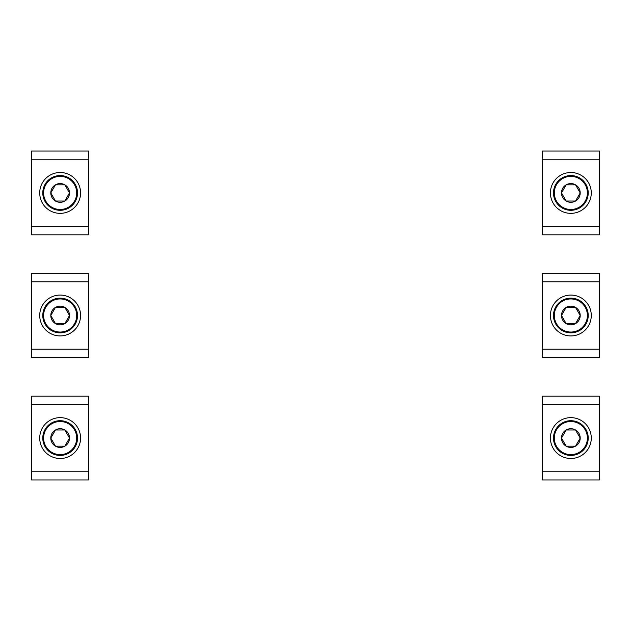 <?xml version="1.0" encoding="UTF-8"?>
<svg xmlns="http://www.w3.org/2000/svg" width="631" height="631" viewBox="0 0 631 631"><rect width="100%" height="100%" fill="white"/><g stroke="black" fill="none" stroke-linecap="round" stroke-linejoin="round"><path stroke-width="0.95" d="M599.45 396.189L599.45 404.361L542.25 404.361L542.25 396.189L599.45 396.189M542.25 471.775L599.45 471.775L599.45 479.946L542.25 479.946L542.25 404.361M599.45 471.775L599.45 404.361M553.49 438.072A17.36 17.36 0 0 1 570.85 420.703A17.36 17.36 0 0 1 588.218 438.072A17.36 17.36 0 0 1 570.85 455.432A17.36 17.36 0 0 1 553.49 438.072M587.398 438.072A16.548 16.548 0 0 1 570.85 454.612A16.548 16.548 0 0 1 554.302 438.072A16.548 16.548 0 0 1 570.85 421.524A16.548 16.548 0 0 1 587.398 438.072M566.173 446.172A9.355 9.355 0 0 0 580.204 438.072A9.355 9.355 0 0 0 566.173 429.963A9.355 9.355 0 0 0 566.173 446.172L575.527 446.172L580.204 438.072L575.527 429.963L566.173 429.963L561.495 438.072L566.173 446.172M591.279 438.072A20.429 20.429 0 0 1 570.85 458.492A20.429 20.429 0 0 1 550.421 438.072A20.429 20.429 0 0 1 570.85 417.643A20.429 20.429 0 0 1 591.279 438.072M599.45 151.054L599.45 159.225L542.25 159.225L542.25 151.054L599.45 151.054M542.25 226.639L599.45 226.639L599.45 234.811L542.25 234.811L542.25 159.225M599.45 226.639L599.45 159.225M553.49 192.928A17.36 17.36 0 0 1 570.85 175.568A17.36 17.36 0 0 1 588.218 192.928A17.36 17.36 0 0 1 570.85 210.297A17.36 17.36 0 0 1 553.49 192.928M587.398 192.928A16.548 16.548 0 0 1 570.85 209.476A16.548 16.548 0 0 1 554.302 192.928A16.548 16.548 0 0 1 570.85 176.388A16.548 16.548 0 0 1 587.398 192.928M566.173 201.037A9.355 9.355 0 0 0 580.204 192.928A9.355 9.355 0 0 0 566.173 184.828A9.355 9.355 0 0 0 566.173 201.037L575.527 201.037L580.204 192.928L575.527 184.828L566.173 184.828L561.495 192.928L566.173 201.037M591.279 192.928A20.429 20.429 0 0 1 570.85 213.357A20.429 20.429 0 0 1 550.421 192.928A20.429 20.429 0 0 1 570.85 172.508A20.429 20.429 0 0 1 591.279 192.928M542.25 357.375L542.25 349.203L599.45 349.203L599.45 357.375L542.25 357.375M599.45 281.797L542.25 281.797L542.25 273.625L599.45 273.625L599.45 349.203M542.25 281.797L542.25 349.203M588.218 315.5A17.36 17.36 0 0 1 570.85 332.86A17.36 17.36 0 0 1 553.49 315.5A17.36 17.36 0 0 1 570.85 298.14A17.36 17.36 0 0 1 588.218 315.5M554.302 315.5A16.548 16.548 0 0 1 570.85 298.952A16.548 16.548 0 0 1 587.398 315.5A16.548 16.548 0 0 1 570.85 332.048A16.548 16.548 0 0 1 554.302 315.5M575.527 307.4A9.355 9.355 0 0 0 561.495 315.5A9.355 9.355 0 0 0 575.527 323.6A9.355 9.355 0 0 0 575.527 307.4L566.173 307.4L561.495 315.5L566.173 323.6L575.527 323.6L580.204 315.5L575.527 307.4M550.421 315.5A20.429 20.429 0 0 1 570.85 295.071A20.429 20.429 0 0 1 591.279 315.5A20.429 20.429 0 0 1 570.85 335.929A20.429 20.429 0 0 1 550.421 315.5M88.75 396.189L88.75 404.361L31.55 404.361L31.55 396.189L88.75 396.189M31.55 471.775L88.75 471.775L88.75 479.946L31.55 479.946L31.55 404.361M88.75 471.775L88.75 404.361M42.782 438.072A17.36 17.36 0 0 1 60.15 420.703A17.36 17.36 0 0 1 77.51 438.072A17.36 17.36 0 0 1 60.15 455.432A17.36 17.36 0 0 1 42.782 438.072M76.698 438.072A16.548 16.548 0 0 1 60.15 454.612A16.548 16.548 0 0 1 43.602 438.072A16.548 16.548 0 0 1 60.15 421.524A16.548 16.548 0 0 1 76.698 438.072M55.473 446.172A9.355 9.355 0 0 0 69.505 438.072A9.355 9.355 0 0 0 55.473 429.963A9.355 9.355 0 0 0 55.473 446.172L64.827 446.172L69.505 438.072L64.827 429.963L55.473 429.963L50.796 438.072L55.473 446.172M42.782 315.5A17.36 17.36 0 0 1 60.15 298.14A17.36 17.36 0 0 1 77.51 315.5A17.36 17.36 0 0 1 60.15 332.86A17.36 17.36 0 0 1 42.782 315.5M76.698 315.5A16.548 16.548 0 0 1 60.15 332.048A16.548 16.548 0 0 1 43.602 315.5A16.548 16.548 0 0 1 60.15 298.952A16.548 16.548 0 0 1 76.698 315.5M55.473 323.6A9.355 9.355 0 0 0 69.505 315.5A9.355 9.355 0 0 0 55.473 307.4A9.355 9.355 0 0 0 55.473 323.6L64.827 323.6L69.505 315.5L64.827 307.4L55.473 307.4L50.796 315.5L55.473 323.6M80.579 438.072A20.429 20.429 0 0 1 60.15 458.492A20.429 20.429 0 0 1 39.721 438.072A20.429 20.429 0 0 1 60.15 417.643A20.429 20.429 0 0 1 80.579 438.072M88.75 151.054L88.75 159.225L31.55 159.225L31.55 151.054L88.75 151.054M31.55 226.639L88.75 226.639L88.75 234.811L31.55 234.811L31.55 159.225M88.75 226.639L88.75 159.225M42.782 192.928A17.36 17.36 0 0 1 60.15 175.568A17.36 17.36 0 0 1 77.51 192.928A17.36 17.36 0 0 1 60.15 210.297A17.36 17.36 0 0 1 42.782 192.928M76.698 192.928A16.548 16.548 0 0 1 60.15 209.476A16.548 16.548 0 0 1 43.602 192.928A16.548 16.548 0 0 1 60.15 176.388A16.548 16.548 0 0 1 76.698 192.928M55.473 201.037A9.355 9.355 0 0 0 69.505 192.928A9.355 9.355 0 0 0 55.473 184.828A9.355 9.355 0 0 0 55.473 201.037L64.827 201.037L69.505 192.928L64.827 184.828L55.473 184.828L50.796 192.928L55.473 201.037M80.579 192.928A20.429 20.429 0 0 1 60.15 213.357A20.429 20.429 0 0 1 39.721 192.928A20.429 20.429 0 0 1 60.15 172.508A20.429 20.429 0 0 1 80.579 192.928M31.55 357.375L31.55 349.203L88.75 349.203L88.75 357.375L31.55 357.375M88.75 281.797L31.55 281.797L31.55 273.625L88.75 273.625L88.75 349.203M31.55 281.797L31.55 349.203M39.721 315.5A20.429 20.429 0 0 1 60.15 295.071A20.429 20.429 0 0 1 80.579 315.5A20.429 20.429 0 0 1 60.15 335.929A20.429 20.429 0 0 1 39.721 315.5"/></g></svg>
